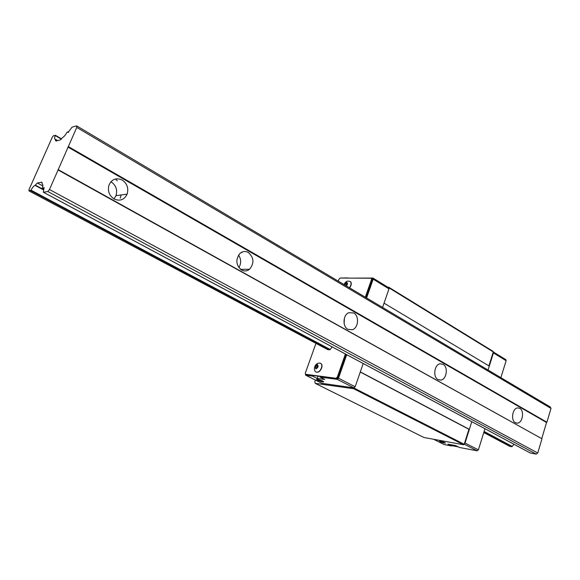 <?xml version="1.0" encoding="UTF-8"?>
<svg xmlns="http://www.w3.org/2000/svg" width="580" height="580" viewBox="0 0 580 580"><rect width="100%" height="100%" fill="white"/><g stroke="black" fill="none" stroke-linecap="round" stroke-linejoin="round"><path stroke-width="0.87" d="M68.056 132.37L72.116 127.129L76.669 125.867L76.756 127.426L49.481 189.53L47.821 191.523L43.377 192.234L44.051 187.47L42.862 188.536L42.217 188.638L42.231 188.239C43.029 186.013 43.08 184.657 42.383 184.179L41.644 182.192L37.345 182.99L35.068 185.368C33.749 185.955 32.393 187.557 31.008 190.175L29 190.914L29.015 189.602L52.28 137.221L53.534 135.669L55.231 135.575C54.498 137.59 54.447 138.816 55.071 139.258L55.919 141.056L60.327 139.918L62.662 137.438C64.054 136.742 65.446 135.075 66.845 132.443L67.969 131.791L68.259 132.494M515.402 422.726C510.48 420.42 512.495 407.965 517.788 407.899L519.782 408.349C524.697 410.749 522.573 423.226 517.244 423.161L515.402 422.726M438.052 379.603C432.709 377.065 434.275 364.617 440.039 363.798L443.048 364.283C448.427 366.944 446.687 379.465 440.843 380.088L438.052 379.603M347.927 329.353C342.316 326.642 342.932 314.846 348.798 312.7L353.691 312.975C359.375 315.832 358.512 327.809 352.488 329.694L347.927 329.353M241.563 270.048C235.951 265.227 235.379 259.724 239.852 253.532C242.491 251.256 245.304 250.901 248.305 252.452C254.004 257.585 254.417 263.189 249.545 269.265C247.022 271.208 244.361 271.469 241.563 270.048M114.144 198.998C109.366 195.801 107.59 191.313 108.808 185.549C111.534 179.227 115.985 177.386 122.155 180.01C127.129 183.519 128.789 188.232 127.129 194.14C124.287 199.839 119.959 201.456 114.144 198.998M110.903 181.728L111.07 181.815C115.993 185.252 117.631 189.87 115.993 195.67L113.977 198.904M115.434 178.974L117.254 180.808M121.118 194.967L120.212 198.164M238.547 255.084C241.237 259.216 241.338 263.392 238.851 267.612M241.635 252.264L241.911 252.655M344.433 318.079L344.129 323.466M76.669 125.867L550.282 406.979L551 408.422L546.904 422.218L68.338 146.581M551 408.422L76.756 127.426M546.904 422.218L546.541 422.494L67.94 147.066M546.541 422.494L541.742 438.647L58.065 169.556M541.742 438.647L58.072 169.954M541.916 439.002L537.754 453.002L49.481 189.53M537.754 453.002L536.261 454.133L47.821 191.523M536.261 454.133L530.308 452.995M483.778 432.542L509.74 446.339L511.893 446.716L514.047 444.309M332.202 346.92L329.824 349.841L327.758 349.646L29 190.914M457.562 446.557L451.704 445.462M451.653 445.636L458.142 446.846M306.138 374.564L336.784 378.638L338.046 377.522L346.144 354.387M366.031 297.62L372.28 279.763L372.099 278.654L371.417 278.24M345.412 353.996L337.299 377.138L336.037 378.262L305.537 374.288L305.326 373.056L315.962 343.382M338.278 281.14L338.988 279.168L340.17 278.045L371.396 278.226L371.577 279.335L365.32 297.192M350.182 281.467L350.248 281.496C351.313 282.243 351.531 283.635 350.893 285.657L349.653 287.897M344.708 284.961L345.187 283.635L346.485 282.815L347.195 283.656L345.97 285.708M345.187 283.635L346.325 284.309L345.854 285.643M347.144 283.801L346.325 284.309M320.733 363.392L320.805 363.428C322.06 364.233 322.328 365.799 321.617 368.126C320.196 371.28 318.464 372.614 316.419 372.135L316.296 372.063M315.288 367.481L315.904 365.762L317.195 365.016L317.876 365.994L317.26 367.713L315.969 368.459L315.288 367.481L316.52 368.14M315.904 365.762L317.093 366.371L316.484 368.09M317.84 365.944L317.093 366.371M500.866 377.645L506.137 360.716L505.861 359.665L493.29 351.944L493.428 352.923L488.041 370.033L489.281 366.096L384.04 303.159L382.568 307.429L388.977 288.876L388.781 287.774L373.005 278.088M387.897 287.231L388.81 287.274L388.897 287.868M354.387 387.752L353.619 388.701L315.259 383.358L314.824 381.785L315.426 380.081M321.994 383.344L353.909 387.853L355.17 386.759L363.196 363.515L360.303 371.889L469.358 429.367L471.779 421.674L465.059 443.033L464.319 443.917M360.252 372.034L468.93 429.294L464.203 444.287L463.594 444.766L423.965 437.501L315.259 383.358M488.904 365.871L493.297 351.93L493.029 351.357M468.93 429.294L469.358 429.367M439.386 440.742L445.527 443.062C444.345 443.142 442.453 442.613 439.85 441.482L439.691 440.996M439.575 440.771L444.222 442.286L444.584 442.873L439.705 441.025M444.157 444.526L451.537 445.998L447.854 444.149L455.677 445.599L459.36 447.463L477.188 450.805L478.391 449.863L484.967 428.736M441.887 441.51L444.077 442.605L440.873 441.67L440.481 441.25L441.887 441.51M442.823 441.866L442.671 442.344M451.885 444.896L451.537 445.998M322.023 380.828L322.552 381.684L318.289 380.321L317.361 379.509L322.023 380.828M323.394 381.415L323.669 381.908C322.48 382.024 320.53 381.473 317.818 380.262C316.448 379.537 316.223 379.175 317.137 379.182L322.502 380.893L323.669 381.908M320.298 376.5L320.087 377.101L324.764 379.465L317.245 378.464L312.591 376.123L305.667 375.195L305.399 374.187M318.05 376.21L317.245 378.464M355.192 278.103L372.983 278.074L373.165 279.183L366.596 297.953M340.228 278.045L347.594 277.921M312.591 376.123L312.801 375.528M346.731 354.699L338.495 378.218L337.234 379.342L320.087 377.101M316.977 379.175L317.325 379.537M317.477 379.472L317.108 379.182M321.037 380.574L320.827 381.161L318.123 379.806L321.508 380.755L322.183 381.343L320.827 381.161M318.971 379.914L318.804 380.393M44.073 187.949L43.652 187.724M530.497 453.096L43.442 192.241M43.935 188.681L43.188 188.282M43.862 189.073L42.862 188.536M43.79 189.457L42.26 188.638M42.115 182.453L41.644 182.192M42.84 185.955L37.345 182.99M43.754 189.645L35.307 185.107M43.688 190.001L35.068 185.368M512.278 446.455L484.119 431.462M330.23 349.515L31.008 190.175M511.893 446.716L483.988 431.868M329.824 349.841L30.602 190.639M55.252 135.22L61.596 138.895L55.288 135.27M61.386 139.135L55.231 135.575M57.688 140.599L55.52 139.352M57.485 140.657L55.513 139.519M68.578 132.189L68.027 131.87M68.541 132.233L68.034 131.928M338.046 377.522L337.299 377.138M372.28 279.763L371.577 279.335M306.407 374.702L305.674 374.332M336.784 378.638L336.037 378.262M344.012 284.548C345.086 282.46 346.325 281.307 347.724 281.082L350.052 281.387C351.118 282.126 351.335 283.519 350.697 285.541L349.464 287.781M344.346 284.744L346.637 282.387C347.877 282.946 347.797 284.142 346.398 285.962M320.008 363.145L320.61 363.319C321.856 364.131 322.125 365.697 321.414 368.024C320.247 370.758 318.71 372.15 316.789 372.193L316.419 372.135M315.81 368.909L315.15 366.567L317.354 364.566C318.688 366.234 318.173 367.676 315.81 368.909M463.594 444.766L353.619 388.701M493.297 351.93L388.904 287.825M464.203 444.287L354.242 388.158M493.428 352.923L506.137 360.716M465.059 443.033L478.391 449.863M464.232 444.193L477.188 450.805M433.68 439.285L444.447 444.672M388.977 288.876L373.165 279.183M355.17 386.759L338.495 378.218M322.262 383.482L305.812 375.238M353.909 387.853L337.234 379.342M127.129 194.14L115.993 195.67M249.545 269.265L240.504 269.337M352.488 329.694L348.007 329.396M440.843 380.088L438.487 379.813M517.244 423.161L515.895 422.958M530.395 453.067L43.377 192.234M43.783 189.479L42.217 188.638M57.703 140.599L55.506 139.331M68.6 132.16L67.969 131.791M306.262 374.658L305.537 374.288M320.61 363.319L318.877 363.022C313.425 364.218 313.57 371.657 316.216 372.026M493.167 351.4L388.81 287.274M433.601 439.27L444.295 444.628M322.125 383.438L305.667 375.195"/></g></svg>
